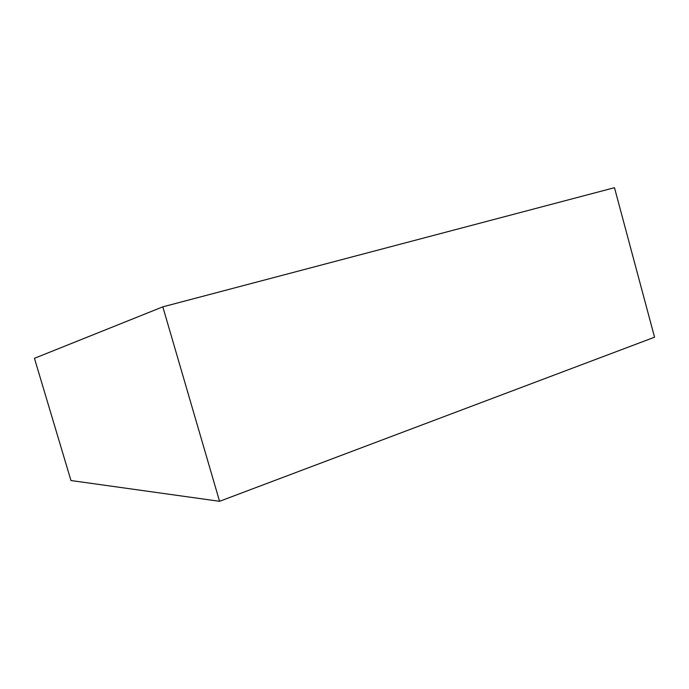 <?xml version="1.0" encoding="UTF-8"?>
<svg xmlns="http://www.w3.org/2000/svg" width="689" height="689" viewBox="0 0 689 689"><rect width="100%" height="100%" fill="white"/><g stroke="black" fill="none" stroke-linecap="round" stroke-linejoin="round"><path stroke-width="1.03" d="M219.558 501.308L162.819 306.846L614.476 187.692L654.55 337.205L219.558 501.308L70.967 480.534L34.45 358.314L70.967 480.534L219.558 501.308L654.55 337.205L614.476 187.692L162.819 306.846L219.558 501.308M34.45 358.314L162.819 306.846L34.45 358.314"/></g></svg>
